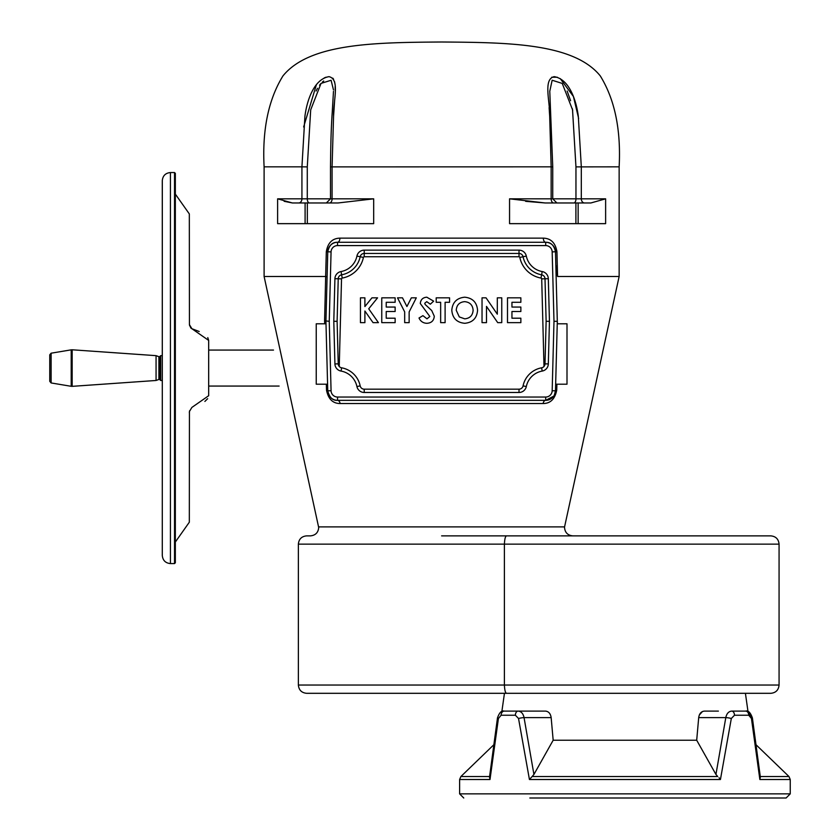 <?xml version="1.0" encoding="UTF-8"?>
<svg xmlns="http://www.w3.org/2000/svg" width="840" height="840" viewBox="0 0 840 840"><rect width="100%" height="100%" fill="white"/><g stroke="black" fill="none" stroke-linecap="round" stroke-linejoin="round"><path stroke-width="1.26" d="M441.62 535.868L506.772 535.868C505.47 535.846 504.683 538.608 504.399 544.142L298.368 544.142C298.851 539.112 301.613 536.351 306.642 535.868L310.433 535.868C315.462 535.374 318.224 532.613 318.707 527.583L264.107 276.486L325.637 276.486L326.308 251.696C327.82 242.855 332.356 238.34 339.906 238.14L543.333 238.14C550.914 238.371 555.45 242.886 556.93 251.696L557.571 276.486L555.828 264.705M318.685 526.901L564.564 526.901L619.143 276.486L557.571 276.486M284.161 201.306L292.373 202.965L277.62 198.828L301.928 198.828L301.928 166.834L264.107 166.834C262.164 129.759 268.454 99.456 282.954 75.915C309.624 43.008 375.627 42.504 441.62 42C507.623 42.504 573.615 43.008 600.285 75.915C614.786 99.456 621.075 129.759 619.143 166.834L575.957 166.887L572.534 109.767L562.244 83.422L552.153 80.241L549.77 91.308M578.634 118.472L573.426 96.505L560.27 78.635M557.34 77.238L551.733 77.217M549.119 107.573L549.77 117.537M333.48 117.537L334.667 99.992M335.181 90.542L335.171 86.51M334.971 83.948L334.551 81.669M333.606 79.243L332.766 78.141M326.056 77.186L324.209 77.952M316.459 84.514L303.639 126.956M720.437 779.51L529.431 779.51L532.13 776.538L717.727 776.538L715.943 774.449L725.802 717.612C726.674 713.549 728.648 711.385 731.735 711.102L745.637 711.102C748.262 710.304 750.509 712.582 752.388 717.917L760.347 777.095L759.864 779.51L751.453 718.494L748.734 715.239L734.475 715.239L731.325 718.494L720.437 779.51L719.04 777.756M463.754 798L459.617 793.863L790.24 793.863L786.103 798L529.841 798M705.642 798L688.181 798M671.486 798L614.586 798M720.027 798L706.45 798M546.441 711.218L545.38 711.102C548.615 711.385 550.536 713.549 551.155 717.612L553.172 740.229L696.696 740.229L698.702 717.612C699.321 713.559 701.243 711.385 704.487 711.102L718.389 711.102M702.408 711.575L699.311 715.029M770.795 693.315L306.642 693.315C301.613 692.822 298.851 690.06 298.368 685.03L779.069 685.03C778.575 690.06 775.824 692.822 770.795 693.315M506.772 693.315C505.47 693.325 504.683 690.564 504.399 685.03L504.399 544.142L779.069 544.142L779.069 685.03M506.772 535.868L770.795 535.868C775.824 536.351 778.575 539.112 779.069 544.142M525.62 201.338L545.171 202.965L509.555 198.828L551.155 198.828L551.155 166.834L331.076 166.887M557.246 323.788L567 323.788L567 384.206L555.66 384.206M326.004 323.788L316.239 323.788L316.239 384.206L327.579 384.206M316.092 91.025L317.52 88.284M319.536 85.197L320.806 83.643M322.381 82.058L323.715 80.997M333.469 89.891L331.096 80.262L321.027 83.402L310.695 109.851L307.282 166.887L307.282 198.828A4.137 2.1 -90 0 0 309.382 202.965M567.147 91.025L570.591 100.716M572.355 108.738L572.68 110.617M207.774 337.617L208.677 340.431L191.888 328.713L189.43 324.639L189.326 213.927L175.34 194.103M189.409 324.502L189.546 325.206M189.567 325.332L189.829 326.141M190.47 327.453L190.88 327.989M191.216 328.325L191.888 328.713M191.982 328.744L199.216 331.517M175.34 562.769L175.34 173.366L174.531 172.547L174.531 563.587L175.34 562.769L175.34 542.031L189.326 522.207L189.43 411.495L191.888 407.421L208.677 395.714L208.677 340.431M159.863 368.067L159.863 356.465L160.681 355.656L160.681 380.478L159.863 379.669L159.863 368.067M529.431 779.51L518.532 718.494L515.393 715.239L501.123 715.239A4.137 3.098 -90 0 1 504.221 711.102L518.133 711.102C521.21 711.385 523.183 713.549 524.055 717.612L533.925 774.449L532.13 776.538M751.054 717.077L747.736 711.69M745.637 711.102A4.137 3.098 90 0 1 748.734 715.239M731.735 711.102A4.137 2.74 90 0 1 734.475 715.239M515.393 715.239A4.137 2.74 -90 0 1 518.133 711.102L504.221 711.102C501.606 710.304 499.359 712.582 497.48 717.917L497.48 717.917A4.137 0.683 -172 0 0 498.414 718.494L490.004 779.51L489.51 777.095L497.48 717.917M501.123 715.239L498.414 718.494M545.38 711.102L518.133 711.102M553.172 740.229L533.925 774.449M715.943 774.449L696.696 740.229M189.567 410.812L189.326 412.692M207.648 398.695L204.876 401.436M578.141 202.965L578.141 223.65L575.904 223.65L575.904 202.965L590.877 202.965L605.63 198.828L581.312 198.828A4.137 3.255 -90 0 0 584.577 202.965M545.171 202.965L575.904 202.965M578.141 223.65L605.63 223.65L605.63 198.828M509.555 198.828L509.555 223.65L575.904 223.65M549.77 91.025L552.741 166.866L552.741 198.828L581.312 198.828L581.312 166.834L578.308 116.256C576.398 101.01 569.541 79.191 554.222 76.661C542.976 79.117 550.085 101.252 549.696 116.403L551.155 166.834L552.163 166.887M307.335 202.965L307.335 223.65L305.099 223.65L305.099 202.965L338.069 202.965L373.685 198.828L338.069 202.965M292.373 202.965L305.099 202.965M307.335 223.65L373.685 223.65L373.685 198.828L330.498 198.828L326.361 202.965M277.62 198.828L277.62 223.65L305.099 223.65M329.532 202.965A4.137 2.552 -90 0 0 332.084 198.828L332.084 166.834L333.554 116.256C333.175 101.01 340.274 79.191 328.996 76.661C313.719 79.117 306.757 101.252 304.909 116.403L301.928 166.834L307.282 166.887M449.568 302.284L445.106 302.284L445.106 322.655L440.654 322.655L440.654 302.284L436.202 302.284L436.202 297.832L449.568 297.832L449.568 302.284M426.752 301.655L424.736 303.272L425.156 304.469L431.718 310.538L434.291 316.229C433.87 320.723 431.382 323.075 426.836 323.295C423.171 323.148 420.567 321.384 419.013 318.003L422.93 315.651L426.993 318.843L429.828 316.491L420.284 303.492C420.693 299.596 422.867 297.496 426.794 297.192L433.65 301.151L430.322 304.195L426.752 301.655M397.519 297.832L402.486 297.832L406.917 306.537L411.348 297.832L416.304 297.832L409.143 311.903L409.143 322.655L404.681 322.655L404.681 311.903L397.519 297.832M395.136 302.284L386.221 302.284L386.221 307.062L395.136 307.062L395.136 311.514L386.221 311.514L386.221 318.203L395.136 318.203L395.136 322.655L381.769 322.655L381.769 297.832L395.136 297.832L395.136 302.284M360.444 297.832L364.896 297.832L364.896 306.569L371.942 297.832L377.57 297.832L368.718 308.816L378.431 322.655L373.055 322.655L364.896 311.01L364.896 322.655L360.444 322.655L360.444 297.832M337.113 321.31L333.795 321.31L334.919 278.691A7.445 7.445 0 0 1 341.04 271.551A19.803 19.803 0 0 0 356.927 256.074A7.445 7.445 0 0 1 364.224 250.142L519.015 250.142A7.445 7.445 0 0 1 526.312 256.074A19.803 19.803 0 0 0 542.199 271.551A7.445 7.445 0 0 1 548.321 278.691L549.444 321.31L548.321 363.93A7.445 7.445 0 0 1 542.199 371.07A19.803 19.803 0 0 0 526.312 386.547A7.445 7.445 0 0 1 519.015 392.48L364.224 392.48A7.445 7.445 0 0 1 356.927 386.547A19.803 19.803 0 0 0 341.04 371.07A7.445 7.445 0 0 1 334.919 363.93L338.226 363.846A4.137 4.137 0 0 0 341.628 367.815A23.121 23.121 0 0 1 360.171 385.875A4.137 4.137 0 0 0 364.224 389.172L519.015 389.172A4.137 4.137 0 0 0 523.068 385.875A23.121 23.121 0 0 1 541.611 367.815A4.137 4.137 0 0 0 545.013 363.846L544.005 366.45L541.706 278.859A0.83 0.83 0 0 0 541.023 278.072A26.429 26.429 0 0 1 519.823 257.418A0.83 0.83 0 0 0 519.015 256.757L364.224 256.757A0.83 0.83 0 0 0 363.416 257.418A26.429 26.429 0 0 1 342.216 278.072A0.83 0.83 0 0 0 341.534 278.859L339.245 366.45L338.226 363.846L337.113 321.31L338.226 278.775A4.137 4.137 0 0 1 341.628 274.806A23.121 23.121 0 0 0 360.171 256.746A4.137 4.137 0 0 1 364.224 253.449L519.015 253.449A4.137 4.137 0 0 1 523.068 256.746A23.121 23.121 0 0 0 541.611 274.806A4.137 4.137 0 0 1 545.013 278.775L546.126 321.31L545.013 363.846A4.137 4.137 0 0 1 544.005 366.45M456.246 310.296L459.302 316.932L464.751 318.843C469.928 318.318 472.71 315.462 473.12 310.254C472.689 305.025 469.875 302.159 464.667 301.655C459.417 302.127 456.614 305.014 456.246 310.296M451.794 310.233C452.519 302.316 456.824 297.969 464.73 297.192C472.626 298.011 476.9 302.389 477.572 310.317C476.9 318.213 472.637 322.539 464.772 323.295C456.824 322.57 452.498 318.213 451.794 310.233M486.045 297.832L497.312 314.171L497.312 297.832L501.764 297.832L501.764 322.655L497.721 322.655L486.486 306.369L486.486 322.655L482.034 322.655L482.034 297.832L486.045 297.832M520.863 297.832L520.863 302.284L511.949 302.284L511.949 307.062L520.863 307.062L520.863 311.514L511.949 311.514L511.949 318.203L520.863 318.203L520.863 322.655L507.497 322.655L507.497 297.832L520.863 297.832M541.023 278.072L541.611 274.806A23.121 23.121 0 0 1 523.068 256.746L519.823 257.418M549.444 321.31L546.126 321.31M324.671 323.788L324.587 320.786L329.248 321.31L331.065 390.737A6.468 6.468 0 0 0 337.533 397.036L545.706 397.036A6.468 6.468 0 0 0 552.174 390.737L553.99 321.31L557.308 321.31L555.481 390.82A9.786 9.786 0 0 1 545.706 400.344L337.533 400.344A9.786 9.786 0 0 1 327.757 390.82L325.931 321.31L327.757 251.8A9.786 9.786 0 0 1 337.533 242.277L545.706 242.277A9.786 9.786 0 0 1 555.481 251.8L557.372 323.788M327.096 276.854L325.668 276.486L324.587 320.786M339.906 238.14A4.137 2.373 90 0 1 337.533 242.277C332.419 242.099 329.165 245.27 327.757 251.8L331.065 251.885L329.248 321.31M555.545 253.932L555.481 251.8C554.096 245.291 550.83 242.12 545.706 242.277A4.137 2.373 90 0 1 543.333 238.14M326.508 390.128A4.137 1.018 -1.5 0 1 327.757 390.82C329.448 397.53 332.703 400.701 337.533 400.344A4.137 2.646 -90 0 1 340.106 403.536C332.808 403.494 328.272 399.031 326.508 390.128L326.34 384.206M545.706 397.036L545.706 400.344L553.728 396.155M554.305 395.231L555.481 390.82A4.137 1.018 -178.5 0 1 556.731 390.128C554.957 399.031 550.431 403.505 543.134 403.536L340.106 403.536M556.899 384.206L556.731 390.128M545.706 400.344A4.137 2.646 -90 0 0 543.134 403.536M624.928 535.868L543.617 535.868M501.848 711.596L504.452 693.315L624.928 693.315M543.417 798L544.226 798M561.676 798L578.382 798M51.114 353.189L51.114 382.945L49.76 381.339L49.76 354.795L51.114 353.189L71.201 349.839L71.201 386.306L72.167 386.348L72.167 349.786L71.201 349.839M156.061 355.656L158.907 356.695L158.907 379.449L156.061 380.478L156.061 355.656L72.167 349.786M790.24 793.863L790.24 779.51L759.864 779.51M333.48 91.308L332.241 112.255C331.212 126.998 330.76 141.771 330.498 166.866L330.498 198.828L301.928 198.828A4.137 3.255 -90 0 1 298.673 202.965M174.531 563.587L170.436 563.587L170.436 172.547C165.48 173.03 162.771 175.749 162.288 180.695L162.288 355.656L160.681 355.656M760.274 776.538L788.981 776.538L756.095 744.807M752.388 717.917A4.137 0.683 172 0 1 751.453 718.494M698.702 717.612L725.802 717.612A4.137 0.567 9.5 0 1 731.325 718.494M518.532 718.494A4.137 0.567 -9.5 0 1 524.055 717.612L551.155 717.612M573.856 202.965A4.137 2.1 -90 0 0 575.957 198.828L575.957 166.887M556.878 202.965L552.741 198.828L551.155 198.828A4.137 2.552 -90 0 0 553.707 202.965M548.321 278.691L541.706 278.859M519.015 250.142L519.015 256.757M364.224 250.142L364.224 256.757M356.927 256.074L363.416 257.418M341.04 271.551L342.216 278.072M334.919 278.691L341.534 278.859M542.199 271.551L541.611 274.806A23.121 23.121 0 0 1 523.068 256.746L526.312 256.074M338.226 363.846A4.137 4.137 0 0 0 339.245 366.45M334.919 363.93L333.795 321.31M548.321 363.93L545.013 363.846M542.199 371.07L541.611 367.815M526.312 386.547L523.068 385.875M519.015 392.48L519.015 389.172M364.224 392.48L364.224 389.172M356.927 386.547L360.171 385.875M341.04 371.07L341.628 367.815M327.757 390.82L331.065 390.737M337.533 242.277L337.533 245.584A6.468 6.468 0 0 0 331.065 251.885M553.99 321.31L552.174 251.885A6.468 6.468 0 0 0 545.706 245.584L545.706 242.277M545.706 245.584L337.533 245.584M337.533 400.344L337.533 397.036M552.174 390.737L555.481 390.82M552.174 251.885L556.93 251.696M327.757 251.8L326.308 251.696M490.004 779.51L459.617 779.51L459.617 793.863M493.763 744.807L460.887 776.538L489.584 776.538M564.564 526.901L564.533 527.583C565.026 532.613 567.777 535.374 572.807 535.868M745.416 693.315L748.01 711.596M298.368 544.142L298.368 685.03M619.143 166.834L619.143 276.486M273.504 350.07L208.677 350.07M174.531 172.547L170.436 172.547M162.309 181.314L162.288 555.44C162.771 560.385 165.48 563.105 170.436 563.587M790.24 779.51L788.981 776.538M162.288 380.478L160.681 380.478M162.309 554.82L162.288 555.44M279.121 386.064L208.677 386.064M264.107 166.834L264.107 276.486M460.887 776.538L459.617 779.51M156.061 380.478L72.167 386.348M51.114 382.945L71.201 386.306"/></g></svg>
